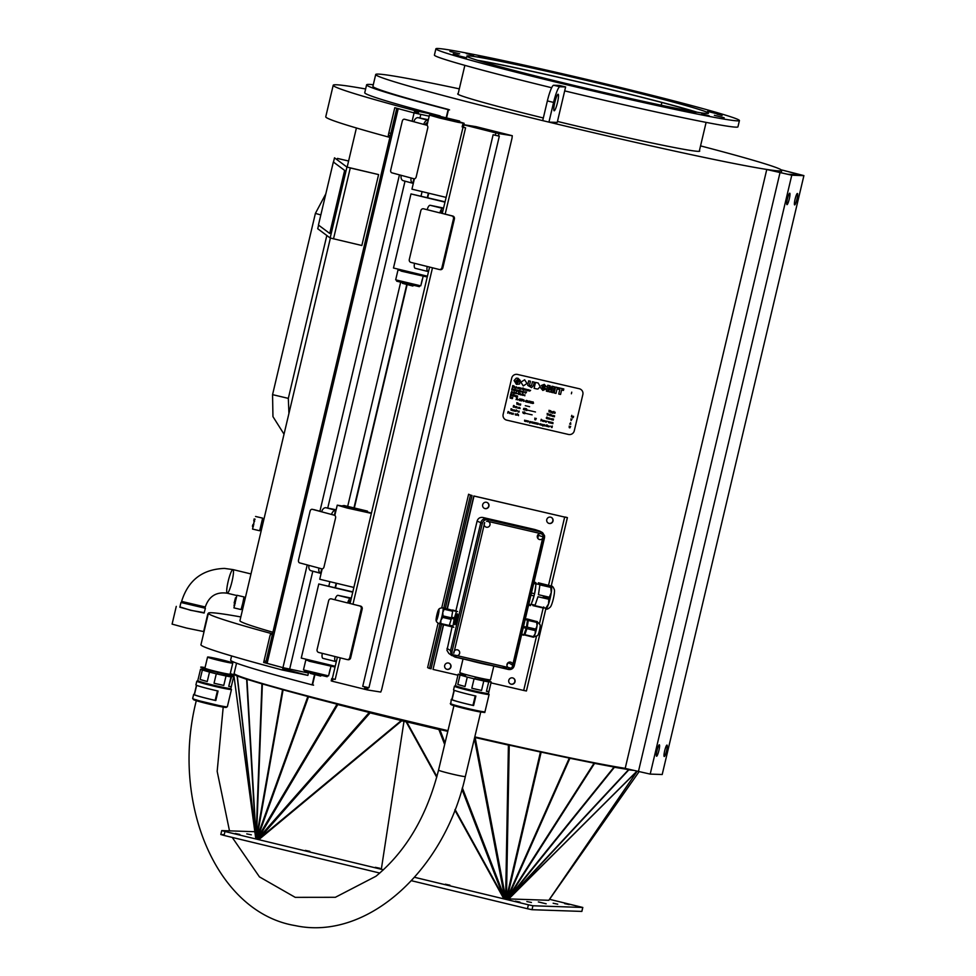<?xml version="1.0" encoding="UTF-8"?>
<svg xmlns="http://www.w3.org/2000/svg" width="976" height="976" viewBox="0 0 976 976"><rect width="100%" height="100%" fill="white"/><g stroke="black" fill="none" stroke-linecap="round" stroke-linejoin="round"><path stroke-width="1.46" d="M353.861 587.442L319.738 579.244L321.104 573.449A4.856 3.355 -75 0 1 320.945 573.412A4.856 3.355 -75 0 1 318.92 568.056L321.751 568.813A2.428 1.757 101.4 0 0 324.008 566.91L335.549 518.049A2.428 1.757 101.4 0 0 334.414 515.23L331.584 514.474A4.856 3.355 -75 0 1 335.988 510.411L336.049 510.204M343.296 506.166L337.245 505.165L347.224 508.045L371.368 513.376M371.429 513.108L366.085 511.546M359.192 509.801L350.238 507.679M365.463 511.424L342.125 505.849L344.089 505.531L367.427 511.107L365.463 511.424M360.876 510.155L347.554 506.971L360.876 510.155M352.812 591.871L318.786 583.99L352.739 592.176M335.232 666.254L301.267 658.068L318.786 583.99M320.701 676.1L310.246 673.391L320.701 676.1M359.351 509.667L350.201 507.3L359.351 509.667M310.466 660.752L305.817 659.971L317.359 663.119L330.876 665.961L326.545 664.546M330.034 669.512L329.107 673.452L330.034 669.512M329.681 671.72L328.534 675.892L303.463 669.902L305.732 660.313M307.123 659.886L309.014 661.179L333.731 666.779L329.912 665.266M322.3 675.612L309.185 672.33L322.3 675.612M327.18 676.734L304.463 671.244L327.18 676.734M336.317 661.655L335.756 661.569A4.856 1.879 -75.9 0 1 335.695 661.557A4.856 1.879 -75.9 0 1 335.024 656.543L318.713 652.456A2.428 2.245 99 0 1 317.09 649.552L328.644 600.691A2.428 2.245 99 0 1 331.376 598.874L347.688 602.961A4.856 1.879 -75.9 0 1 350.665 598.532L351.214 598.617M335.024 656.543L346.98 659.544A2.428 2.245 99 0 0 349.725 657.714L361.266 608.865A2.428 2.245 99 0 0 359.656 605.95L348.615 603.107A2.428 0.939 -75.9 0 1 350.103 600.887L350.665 600.984M351.336 598.117L337.977 595.348A4.856 1.879 104.1 0 0 335 599.789M322.336 653.371A4.856 1.879 104.1 0 0 323.007 658.373A4.856 1.879 104.1 0 0 323.068 658.385L335.756 661.569M335.049 660.923L336.439 661.155M352.946 604.278L360.583 606.096A2.428 2.245 99 0 1 362.194 609.012L350.652 657.861A2.428 2.245 99 0 1 347.92 659.691L347.566 659.593M332.999 678.906L335.183 679.455L331.755 678.503L331.193 680.87L332.45 681.272L332.999 678.906M332.45 681.272L367.452 689.947L380.762 692.057L381.628 689.739L512.022 138.141L512.278 135.725L476.02 126.648L462.709 124.538L462.148 126.904L463.075 127.051L442.262 213.488M367.452 689.947L368.013 687.58L368.94 687.726L362.73 686.348L364.902 686.897L364.353 689.251M362.73 686.348L493.124 134.749L495.296 135.286L495.857 132.919L462.709 124.538M445.154 214.22L465.576 127.844L463.393 127.307L463.954 124.94M445.178 214.134L452.791 216.038A2.428 2.245 99 0 1 454.401 218.953L442.86 267.802A2.428 2.245 99 0 1 440.115 269.62L439.773 269.535M428.525 271.596L427.964 271.499A4.856 1.879 -75.9 0 1 427.903 271.487A4.856 1.879 -75.9 0 1 427.232 266.485L410.908 262.398A2.428 2.245 99 0 1 409.298 259.494L420.851 210.633A2.428 2.245 99 0 1 423.584 208.815L439.895 212.902A4.856 1.879 -75.9 0 1 442.872 208.461L443.421 208.547M427.232 266.485L439.188 269.474A2.428 2.245 99 0 0 441.921 267.656L453.474 218.807A2.428 2.245 99 0 0 451.864 215.891L440.823 213.049A2.428 0.939 -75.9 0 1 442.311 210.828L442.872 210.914M443.543 208.047L430.184 205.289A4.856 1.879 104.1 0 0 427.207 209.718M414.544 263.3A4.856 1.879 104.1 0 0 415.215 268.315A4.856 1.879 104.1 0 0 415.276 268.327L427.964 271.499M427.256 270.864L428.647 271.096M332.487 681.077L331.193 680.87M367.72 688.788L364.646 688.019M495.308 135.274L498.407 135.957L498.968 133.614L495.857 132.919M498.968 133.614L512.278 135.725M463.405 127.27L462.697 127.026M498.407 135.981L499.334 136.128L368.94 687.726M425.512 124.477A212.658 6.686 13.3 0 0 426.658 124.782L426.573 125.16M413.909 178.742L412.982 182.671M335.512 510.363L334.365 515.218M321.702 568.801L320.775 572.729M438.102 623.237L427.622 667.596L429.477 668.499L440.005 624.006M440.078 623.688L440.261 622.883M443.799 607.938L470.456 495.137L468.602 494.234L441.75 607.816M560.81 73.883L551.769 71.76L560.81 73.883M705.062 115.595A155.953 4.904 -166.7 0 1 536.056 77.226A155.953 4.904 -166.7 0 1 435.894 48.8A155.953 4.904 -166.7 0 1 612.257 85.522A155.953 4.904 -166.7 0 1 739.43 120.548A155.953 4.904 -166.7 0 1 705.062 115.595M473.641 55.229L466.235 53.595L473.641 55.229M453.254 53.826L458.232 55.156L453.254 53.826M511.607 70.492L519.647 72.492L511.607 70.492M614.502 95.477L623.554 97.6L614.502 95.477M701.683 114.119L709.088 115.754L701.683 114.119M722.069 115.522L717.079 114.192L722.069 115.522M663.717 98.857L655.677 96.856L663.717 98.857M717.323 113.838L707.539 111.41L717.323 113.838M724.192 117.754L714.395 115.327L724.192 117.754M695.607 113.106L685.823 110.666L695.607 113.106M639.243 101.138L629.459 98.71L639.243 101.138M570.216 85.058L560.419 82.631L570.216 85.058M506.995 69.186L497.199 66.746L506.995 69.186M466.528 57.755L456.744 55.327L466.528 57.755M459.672 53.851L449.887 51.423L459.672 53.851M488.244 58.499L478.46 56.071L488.244 58.499M544.608 70.467L534.824 68.039L544.608 70.467M613.648 86.547L603.863 84.119L613.648 86.547M676.868 102.419L667.084 99.991L676.868 102.419M681.126 109.288A124.147 3.904 -166.7 0 1 546.584 78.739A124.147 3.904 -166.7 0 1 466.833 56.12A124.147 3.904 -166.7 0 1 588.552 80.886A124.147 3.904 -166.7 0 1 708.478 113.24A124.147 3.904 -166.7 0 1 681.126 109.288M564.689 90.89A155.953 4.904 13.3 0 0 737.929 126.856L739.43 120.548M435.894 48.8L434.405 55.107A155.953 4.904 13.3 0 0 551.66 87.73M548.573 585.149L564.665 517.085L567.41 517.622L565.433 517.06M545.767 609.036L526.43 690.984L523.685 690.447L536.397 636.694M564.665 517.085L474.007 496.064L447.362 608.768M445.532 616.503L445.385 617.149M443.555 624.884L433.027 669.426L457.927 675.197M491.001 682.871L523.685 690.447M553.014 521.025A3.245 3.209 -64 0 1 547.682 522.672A3.245 3.209 -64 0 1 548.976 517.219A3.245 3.209 -64 0 1 553.014 521.025M488.927 506.178A3.245 3.209 -64 0 1 483.596 507.825A3.245 3.209 -64 0 1 484.877 502.359A3.245 3.209 -64 0 1 488.927 506.178M515.023 681.785A3.245 3.209 -64 0 1 509.679 683.42A3.245 3.209 -64 0 1 510.973 677.966A3.245 3.209 -64 0 1 515.023 681.785M450.924 666.925A3.245 3.209 -64 0 1 445.593 668.572A3.245 3.209 -64 0 1 446.886 663.107A3.245 3.209 -64 0 1 450.924 666.925M699.414 150.707A124.355 3.904 -166.7 0 1 695.327 151.109A124.355 3.904 -166.7 0 1 557.467 121.439M543.339 117.986A124.355 3.904 -166.7 0 1 458.171 93.684M565.616 86.949L557.235 122.415L548.939 122.122L553.587 102.431A16.202 2.501 -76.4 0 1 559.87 86.754L565.616 86.949L559.394 85.449L553.648 85.254A16.202 2.501 103.6 0 0 547.365 100.918L542.705 120.621A208.608 6.551 -166.7 0 1 375.711 74.505A208.608 6.551 -166.7 0 1 459.306 88.853M700.548 145.888A208.608 6.551 -166.7 0 1 781.459 170.019A208.608 6.551 -166.7 0 1 781.727 170.495A208.608 6.551 -166.7 0 1 767.404 169.543A208.608 6.551 -166.7 0 1 548.939 122.122L542.705 120.621M554.807 102.468A8.503 1.318 -76.4 0 1 558.138 94.245A8.503 1.318 -76.4 0 1 557.418 102.822A8.503 1.318 -76.4 0 1 554.148 110.788A8.503 1.318 -76.4 0 1 554.807 102.468M375.711 74.505L372.917 86.327A208.608 6.551 13.3 0 0 448.533 109.483L448.496 109.641M448.484 109.702L446.569 117.767M428.623 193.699L427.769 197.323M407.102 284.76L354.361 507.837M336.415 583.758L335.561 587.381M314.894 674.819L312.552 684.725A208.608 6.551 -166.7 0 1 312.186 684.627M236.558 663.18L234.142 673.391A208.608 6.551 13.3 0 0 447.972 730.658M474.8 736.892A208.608 6.551 13.3 0 0 625.213 768.332M231.605 655.945L230.629 660.081A215.086 6.759 13.3 0 0 312.125 684.871L313.577 685.152A212.658 6.686 -166.7 0 1 312.149 684.786M396.781 108.263L265.655 662.948L282.942 667.657L308.294 673.001A215.086 6.759 13.3 0 0 308.428 673.025L307.867 675.392A215.086 6.759 -166.7 0 1 282.772 668.645M448.533 109.483L446.056 108.995A212.658 6.686 13.3 0 0 449.558 109.91L448.106 109.629A215.086 6.759 -166.7 0 1 366.61 84.839L364.743 92.72A215.086 6.759 13.3 0 0 440.115 115.9L440.03 116.278M366.61 84.839A215.086 6.759 -166.7 0 1 373.296 84.729M448.106 109.629L446.203 117.681M428.257 193.614L427.403 197.237M406.736 284.675L353.995 507.752M336.049 583.672L335.195 587.296M314.528 674.733L312.125 684.871M307.867 675.392L282.442 670.036A247.489 7.771 -166.7 0 1 200.946 644.746L208.4 613.233A247.489 7.771 -166.7 0 1 240.828 616.942M282.442 670.036L283.003 667.669A247.489 7.771 -166.7 0 1 263.654 662.472L269.986 635.681A247.489 7.771 13.3 0 0 270.096 635.705L270.657 633.351A247.489 7.771 -166.7 0 1 208.4 613.233M330.388 238.071L239.937 620.687A215.086 6.759 13.3 0 0 272.914 632.265M272.56 633.729L270.657 633.351M272.353 634.62A215.086 6.759 -166.7 0 1 270.486 634.083M264.045 660.85A215.086 6.759 13.3 0 0 266.021 661.411M418.179 113.911L418.484 112.618A215.086 6.759 -166.7 0 1 414.471 111.52M390.266 135.823A215.086 6.759 -166.7 0 1 388.399 135.274M388.851 132.882A215.086 6.759 13.3 0 0 390.827 133.456M313.455 509.606A2.428 1.757 101.4 0 1 313.979 509.643L319.921 511.241L399.44 174.863M428.354 119.719L418.289 117.693A4.856 3.355 105 0 0 413.885 121.756L404.54 119.243L413.909 121.646M336.159 509.789L326.082 507.752A4.856 3.355 105 0 0 321.677 511.814L312.332 509.313A2.428 1.757 101.4 0 0 310.075 511.217L298.522 560.078A2.428 1.757 101.4 0 0 299.669 562.896L309.002 565.397A4.856 3.355 105 0 0 311.039 570.753A4.856 3.355 105 0 0 311.185 570.789L321.153 573.241M321.25 572.827L319.603 572.485M347.7 506.312L400.611 282.467M421.095 195.798L421.986 192.077M413.458 182.768L411.811 182.427M328.888 585.868L329.778 582.135M413.885 121.756L426.622 125.172A2.428 1.757 101.4 0 1 427.756 127.99L416.203 176.851A2.428 1.757 101.4 0 1 413.946 178.754L401.209 175.338A4.856 3.355 105 0 0 403.247 180.694A4.856 3.355 105 0 0 403.393 180.731L413.299 183.39A4.856 3.355 -75 0 1 413.153 183.354A4.856 3.355 -75 0 1 411.116 177.998M401.209 175.338L391.876 172.825A2.428 1.757 101.4 0 1 390.729 170.007L402.283 121.158A2.428 1.757 101.4 0 1 404.54 119.243M423.791 124.416A4.856 3.355 -75 0 1 428.196 120.353L427.634 122.708A2.428 1.684 -75 0 0 425.438 124.745L423.791 124.416M440.115 115.9L414.702 110.556A247.489 7.771 -166.7 0 1 333.206 85.266L325.752 116.791A247.489 7.771 13.3 0 0 388.009 136.908L388.57 134.542A247.489 7.771 -166.7 0 1 388.46 134.505L394.792 107.714A247.489 7.771 -166.7 0 0 414.141 112.923L429.196 116.181M388.009 136.908L389.924 137.287M333.206 85.266A247.489 7.771 -166.7 0 1 365.622 88.975M414.141 112.923L414.702 110.556M803.907 175.607L662.204 774.505L803.907 175.607L782.093 170.044L799.881 174.692L787.876 174.277L766.758 169.519L791.768 175.216L650.199 774.102L625.189 768.405L766.758 169.519M803.773 175.631L791.768 175.216M650.199 774.102L662.204 774.505M658.885 750.568A5.868 0.903 -76.4 0 1 656.58 756.241A5.868 0.903 -76.4 0 1 657.068 750.324A5.868 0.903 -76.4 0 1 659.337 744.822A5.868 0.903 -76.4 0 1 658.885 750.568M666.547 750.825A5.868 0.903 -76.4 0 1 664.241 756.498A5.868 0.903 -76.4 0 1 664.741 750.581A5.868 0.903 -76.4 0 1 666.998 745.091A5.868 0.903 -76.4 0 1 666.547 750.825M789.279 198.958A5.868 0.903 -76.4 0 1 786.973 204.643A5.868 0.903 -76.4 0 1 787.461 198.714A5.868 0.903 -76.4 0 1 789.73 193.224A5.868 0.903 -76.4 0 1 789.279 198.958M796.941 199.226A5.868 0.903 -76.4 0 1 794.635 204.899A5.868 0.903 -76.4 0 1 795.135 198.982A5.868 0.903 -76.4 0 1 797.392 193.48A5.868 0.903 -76.4 0 1 796.941 199.226M470.078 494.954L472.03 495.503L445.361 608.304M443.531 616.039L443.385 616.686M441.555 624.42L431.05 668.865L429.562 668.145M565.799 517.329L563.835 516.841M447.142 608.719L473.799 495.967L564.445 517.036M443.336 624.823L433.039 669.377M445.166 617.088L445.312 616.454M548.366 523.173A3.245 3.209 116 0 0 552.806 520.928A3.245 3.209 116 0 0 551.208 517.341M484.279 508.313A3.245 3.209 116 0 0 488.72 506.08A3.245 3.209 116 0 0 487.109 502.494M510.375 683.92A3.245 3.209 116 0 0 514.816 681.687A3.245 3.209 116 0 0 513.205 678.1M446.276 669.06A3.245 3.209 116 0 0 450.717 666.828A3.245 3.209 116 0 0 449.119 663.241M697.084 112.216A123.952 3.892 -166.7 0 0 663.387 102.797L661.887 102.504A121.524 3.819 -166.7 0 1 695.729 111.984M478.801 60.707A121.524 3.819 -166.7 0 1 661.826 102.48L663.326 102.785A123.952 3.892 -166.7 0 0 477.484 60.305M661.179 105.213L661.826 102.48M661.887 102.504L661.24 105.225M446.069 197.384L411.945 189.173L414.397 178.791M435.503 116.095L429.452 115.107L439.432 117.986L457.988 122.293L464.137 123.305L458.293 121.488M457.671 121.366L434.332 115.79L436.296 115.473L459.635 121.048L457.671 121.366M453.084 120.097L437.529 116.193L453.084 120.097M445.019 201.812L410.981 193.931L444.946 202.117M427.439 276.196L393.474 268.01L410.981 193.931M412.909 286.041L402.454 283.333L412.909 286.041M451.559 119.597L441.469 117.108L451.559 119.597M402.661 270.681L398.025 269.913L409.566 273.06L423.084 275.903L418.753 274.488M422.242 279.441L421.315 283.382L422.242 279.441M421.876 281.661L420.741 285.834L395.67 279.844L397.94 270.242M399.33 269.815L401.221 271.121L425.939 276.72L422.12 275.208M414.507 285.553L401.392 282.271L414.507 285.553M419.387 286.663L396.671 281.186L419.387 286.663M436.723 777.238L406.15 721.862L403.979 721.337L381.47 868.311L403.979 721.337L401.795 720.8L259.701 838.896M259.213 838.64L370.099 712.895L401.307 720.544L259.213 838.64M258.396 838.201L337.806 704.562L369.27 712.468L258.396 838.201M257.64 837.811L308.501 696.779L337.049 704.172L257.64 837.811M257.005 837.518L283.089 689.837L307.855 696.486L257.005 837.518M256.468 837.323L262.373 683.944L282.564 689.654L256.468 837.323M256.054 837.249L246.952 679.296L261.946 683.871L256.054 837.249M255.749 837.274L237.302 676.014L246.647 679.32L255.749 837.274M255.59 837.408L233.728 674.196L237.144 676.136L255.59 837.408M233.752 674.416L255.541 837.054M234.02 674.355L234.862 674.184M253.272 817.217L255.7 837.762L258.591 837.872M258.689 837.872L259.86 837.908M260.08 837.92L260.726 837.945M260.824 837.969L402.332 719.788M404.393 721.435L404.564 720.337L404.393 721.435M259.982 837.762L370.819 712.077M401.087 720.495L402.014 719.715M370.319 711.955L260.738 835.541M338.477 704.733L338.867 704.062M259.482 836.371L261.007 832.15M338.038 704.623L338.44 703.952M260.055 833.748L258.725 837.445L259.091 835.371M259.64 832.272L260.348 828.221M258.53 835.334L258.628 833.016M258.86 827.026L259.006 822.963M259.079 833.809L259.799 829.746M258.189 836.298L258.091 834.504M257.945 832.15L257.81 829.746M257.188 818.84L256.932 814.423M258.298 835.993L258.384 833.675M258.579 828.563L258.738 824.5M258.03 836.725L257.847 835.151M257.676 833.663L257.457 831.735M256.883 826.672L256.566 823.903M253.98 801.308L253.357 795.916M258.054 836.664L257.957 834.87M257.835 832.796L257.701 830.405M257.127 820.426L256.871 816.009M257.786 835.346L257.969 836.908L257.762 835.419M254.577 811.654L254.041 807.64M242.524 721.63L241.328 712.712M236.375 675.697L236.265 674.916L236.363 675.697M257.627 833.968L257.408 832.04M256.859 827.245L256.542 824.476M254.065 802.845L253.455 797.453M257.957 836.932L257.749 835.419M254.577 811.715L254.041 807.701M242.548 721.862L241.353 712.944M257.981 836.847L257.798 835.285M257.64 833.894L257.42 831.991M294.24 798.929L294.166 798.319M300.998 791.243L301.035 790.523M294.484 798.649L294.41 798.039M314.016 776.493L314.235 775.554M301.34 790.865L301.364 790.145M346.297 739.893L346.992 738.417M314.528 775.908L314.748 774.981M347.273 738.771L347.981 737.295M639.036 771.748L548.951 900.165L637.145 771.284M637.084 771.272L548.805 900.287L508.813 898.92L636.986 771.247M636.877 771.223L508.801 898.798L628.812 769.857L633.082 770.308M508.63 898.542L614.416 767.282L628.642 769.6L508.63 898.542M508.276 898.286L594.567 763.378L614.075 767.038L508.276 898.286M507.788 898.066L569.899 758.267L594.079 763.159L507.788 898.066M507.191 897.896L541.155 752.118L569.289 758.096L507.191 897.896M506.471 897.786L509.24 745.139L540.436 752.008L506.471 897.786M505.641 897.725L475.129 737.527L508.411 745.078L505.641 897.725M474.397 738.564L504.714 897.713L462.343 787.864M445.032 742.968L439.834 729.511L447.801 731.366M461.941 789.279L503.762 897.713L455.084 809.519M436.906 776.567L406.699 721.85L438.883 729.523L444.666 744.493M508.85 897.408L508.228 897.383M508.093 897.383L507.422 897.359M507.788 896.541L509.008 895.321M510.497 893.845L512.229 892.125M517.426 886.94L520.22 884.158M544.828 859.649L550.44 854.061M507.91 896.285L509.204 894.882M511.192 892.747L513.205 890.576M522.77 880.303L526.881 875.887M507.849 896.419L509.069 895.199M510.607 893.662L512.339 891.942M517.695 886.611L520.489 883.817M545.669 858.746L551.281 853.158M508.313 895.358L509.826 893.479M514.169 888.087L517.219 884.305M508.093 895.858L509.399 894.455M511.644 892.04L513.657 889.88M524.1 878.668L528.211 874.252M506.642 897.042L507.813 895.224M509.667 892.332L511.888 888.843M506.629 897.115L507.666 895.809M508.655 894.602L510.167 892.711M515.23 886.428L518.28 882.646M507.02 895.407L508.581 891.893M506.825 896.273L507.996 894.443M510.375 890.722L512.607 887.233M506.507 895.809L506.532 894.492M507.398 893.796L508.96 890.271M505.666 896.615L506.556 892.759M505.178 895.273L474.714 737.246M474.458 738.32L504.458 896.322M440.127 729.584L439.81 728.743M462.258 788.181L504.141 896.749L501.652 892.247M407.736 722.094L407.102 720.947M444.946 743.297L439.285 728.621M502.298 893.906L503.311 896.541M503.091 896.493L502.457 896.334M407.419 722.02L406.797 720.874M503.226 897.737L454.853 810.092M403.979 721.337L404.54 720.325M224.053 835.444L224.992 831.503L221.735 830.588L220.808 834.529L224.053 835.444L379.774 873.056M549.476 899.299L582.806 907.46L532.933 905.765L528.406 904.801L527.467 908.741L411.445 880.718M528.406 904.801L414.556 877.302M383.434 869.787L224.992 831.503M257.444 838.262L259.775 838.848M220.808 834.529L224.248 834.639M582.757 907.473L581.83 911.413L532.005 909.705L532.933 905.765M527.467 908.741L532.005 909.705M254.809 831.711L221.735 830.588M239.852 834.431L235.265 833.48L239.852 834.431M251.344 834.822L246.769 833.87L251.344 834.822M309.868 851.34L305.293 850.389L309.868 851.34M509.228 898.506L503.177 897.652M260.36 838.36L259.579 838.335M259.482 838.323L257.457 838.262M546.17 903.8L538.349 901.922L546.17 903.8M564.64 903.617L569.228 904.581L564.64 903.617M553.148 903.227L557.723 904.179L553.148 903.227M449.912 885.183L445.324 884.219L449.912 885.183M531.432 902.483L526.845 901.531L531.432 902.483M519.927 902.092L515.352 901.141L519.927 902.092M379.884 868.262L375.309 867.31L379.884 868.262M337.123 159.771L337.44 158.405L348.603 161.016L337.55 158.478L337.22 159.844M350.164 167.933L378.481 174.558M333.487 162.101L334.5 157.819L346.931 167.067L378.603 174.582L361.84 245.501L330.156 237.985L317.737 228.738L318.591 225.139M181.621 601.399L205.277 606.987C208.974 596.226 216.294 591.639 227.237 593.213A12.151 1.879 103.6 0 0 231.922 581.842A12.151 1.879 103.6 0 0 232.947 569.581A12.151 1.879 103.6 0 0 232.886 569.569A12.151 1.879 103.6 0 0 228.213 581.147A12.151 1.879 103.6 0 0 227.237 593.213A12.151 1.879 103.6 0 1 228.213 581.147A12.151 1.879 103.6 0 1 232.886 569.569A12.151 1.879 103.6 0 1 232.947 569.581L224.48 568.422C202.447 569.215 188.161 580.208 181.621 601.399M205.387 608.268L204.106 613.026L191.015 610.268L179.828 607.218L180.95 602.485L205.387 608.268L180.95 602.485M204.35 612.684L190.71 610.317L179.901 606.901M207.815 613.831L203.63 631.57L186.526 628.044L172.093 624.115L176.278 606.377M454.279 690.288L452.071 699.56A17.007 0.83 13.4 0 0 472.945 705.367L475.214 695.888M457.012 686.311A17.824 0.866 13.4 0 0 454.438 686.152A17.824 0.866 13.4 0 0 471.567 691.142A17.824 0.866 13.4 0 0 489.11 694.436A17.824 0.866 13.4 0 0 486.743 693.411M454.438 686.152L453.559 689.849A17.824 0.866 13.4 0 0 475.873 696.034L473.592 705.55A17.824 0.866 -166.6 0 1 451.278 699.377A17.824 0.866 -166.6 0 1 451.9 699.292L454.072 690.203M465.271 676.514L465.576 675.209A17.007 0.83 13.4 0 0 460.672 674.306L458.171 674.209L455.914 683.651A17.007 0.83 13.4 0 1 455.89 683.59A17.007 0.83 13.4 0 0 455.89 683.59L455.414 685.555A17.007 0.83 13.4 0 0 471.774 690.313A17.007 0.83 13.4 0 0 488.512 693.46L488.976 691.496A17.007 0.83 13.4 0 0 488.952 691.423L491.209 681.98A17.007 0.83 13.4 0 0 489.318 681.187L489.147 681.907M458.171 674.209A17.007 0.83 13.4 0 0 460.062 675.002L467.272 677.088A17.007 0.83 13.4 0 0 474.08 678.796L483.791 680.98A17.007 0.83 13.4 0 0 488.708 681.882L486.451 691.337A17.007 0.83 13.4 0 0 488.976 691.496M483.791 680.98L481.546 690.422A17.007 0.83 13.4 0 1 471.823 688.239L481.546 690.422M474.08 678.796L471.823 688.239M467.272 677.088L465.027 686.531A17.007 0.83 13.4 0 1 457.805 684.457L465.027 686.531M460.062 675.002L457.805 684.457M460.672 674.306L460.477 675.124M489.318 681.187L482.095 679.101A17.007 0.83 13.4 0 0 475.3 677.393L474.909 678.991M482.095 679.101L481.754 680.516M486.451 691.337L488.952 691.423M488.708 681.882L491.209 681.98M195.029 699.524A17.007 0.83 13.4 0 0 200.141 701.805A17.007 0.83 13.4 0 0 221.54 706.819A17.007 0.83 13.4 0 0 224.773 706.624M196.749 700.048A14.384 0.695 13.4 0 0 209.657 704.111A14.384 0.695 13.4 0 0 222.992 706.319M196.652 685.323L194.431 694.595A17.007 0.83 13.4 0 0 215.159 700.365L217.428 690.886M199.372 681.333A17.824 0.866 13.4 0 0 196.81 681.187L195.92 684.884A17.824 0.866 13.4 0 0 218.075 691.032L215.806 700.548A17.824 0.866 -166.6 0 1 193.651 694.4L192.662 698.499A17.824 0.866 13.4 0 0 209.803 703.476A17.824 0.866 13.4 0 0 227.335 706.783L231.471 689.471A17.824 0.866 13.4 0 0 229.116 688.446M196.81 681.187A17.824 0.866 13.4 0 0 213.939 686.165A17.824 0.866 13.4 0 0 231.471 689.471M193.651 694.4A17.824 0.866 -166.6 0 1 194.309 694.326L196.481 685.25M198.299 678.576A17.007 0.83 13.4 0 0 198.25 678.613L197.786 680.577A17.007 0.83 13.4 0 0 214.134 685.347A17.007 0.83 13.4 0 0 230.873 688.495L231.349 686.518A17.007 0.83 13.4 0 0 231.324 686.47L233.581 677.027A17.007 0.83 13.4 0 0 231.751 676.234L228.933 685.518M231.751 676.234L224.602 674.172A17.007 0.83 13.4 0 0 217.819 672.452L208.071 670.268A17.007 0.83 13.4 0 0 203.118 669.341L200.531 669.231A17.007 0.83 13.4 0 0 202.361 670.012L209.511 672.086A17.007 0.83 13.4 0 0 216.294 673.794L226.029 675.978A17.007 0.83 13.4 0 0 230.983 676.905L228.738 686.348A17.007 0.83 13.4 0 0 231.349 686.518M226.029 675.978L223.772 685.42A17.007 0.83 13.4 0 1 214.037 683.237L223.772 685.42M216.294 673.794L214.037 683.237M209.511 672.086L207.254 681.529A17.007 0.83 13.4 0 1 200.104 679.455L207.254 681.529M202.361 670.012L200.104 679.455M200.531 669.231L198.274 678.674A17.007 0.83 13.4 0 1 198.25 678.613M203.118 669.341L202.923 670.17M208.071 670.268L207.766 671.573M217.819 672.452L217.441 674.05M224.602 674.172L224.26 675.587M211.243 657.495A12.956 0.634 13.4 0 0 207.571 657.068A12.956 0.634 13.4 0 0 220.027 660.691A12.956 0.634 13.4 0 0 232.776 663.094A12.956 0.634 13.4 0 0 225.053 660.642A12.956 0.634 13.4 0 0 211.243 657.495M207.571 657.068L204.923 668.145A12.956 0.634 13.4 0 0 217.38 671.769A12.956 0.634 13.4 0 0 230.129 674.172L232.776 663.094M205.045 667.596A17.422 0.854 13.4 0 0 209.328 669.963A17.422 0.854 13.4 0 0 233.862 675.282M233.801 674.794A17.422 0.854 13.4 0 0 230.263 673.623M196.92 700.109A13.774 0.671 13.4 0 0 212.78 704.391A13.774 0.671 13.4 0 0 222.809 706.295M219.246 705.599L200.422 701.097M523.856 399.831L523.685 401.38L523.856 399.831M559.785 389.583L557.943 389.156L558.284 387.692L563.799 388.973L563.457 390.424L561.603 389.997L560.553 394.45L558.736 394.036L559.785 389.583M554.185 392.974L555.576 387.069L557.394 387.484L556.003 393.401L554.185 392.974M571.558 416.362L572.314 416.215L571.387 416.911L571.79 415.337L571.558 416.362M552.526 387.838L550.33 392.084L548.988 391.766L548.915 386.996L547.841 391.51L546.365 391.156L547.756 385.252L550.147 385.801L550.208 389.607L551.965 386.228L554.344 386.777L552.953 392.694L551.464 392.34L552.526 387.838M572.68 416.886L573.583 416.288L573.29 417.533L572.583 417.752L573.29 417.362L572.68 416.886M546.279 386.667L543.083 385.715L545.926 389.034L542.839 390.449L540.606 387.765L542.351 388.058L543.156 389.302L544.096 388.875L541.375 385.483L544.279 384.337L546.279 386.667M569.24 427.647L570.655 426.39L569.899 427.878L569.228 426.061L569.24 427.647M523.27 385.923L520.903 382.153L524.649 379.786L526.991 383.507L523.27 385.923M524.624 421.205L525.649 420.4L525.112 421.388L524.576 420.156L524.624 421.205M520.306 380.542L517.622 379.53L515.901 380.969L516.841 383.056L518.28 382.397L517.06 382.116L517.353 380.884L520.147 381.531L519.561 384.044L516.438 384.337L514.084 380.555L516.292 378.151L517.963 378.237L520.306 380.542M526.186 421.571L527.223 420.766L526.186 421.632L526.149 420.51L526.186 421.571M528.663 380.823L530.468 381.238L529.614 384.849L530.383 386.118L531.627 385.313L532.481 381.714L534.287 382.128L533.445 385.654L531.505 387.618L527.76 385.386L528.663 380.823M527.748 421.937L528.785 421.132L527.76 421.998L527.711 420.876L527.748 421.937M536.8 388.948L534.116 388.326L535.507 382.409L538.203 383.031L540.204 386.594L537.922 389.034L536.8 388.948M570.923 418.899L571.07 420.534L571.96 419.143L571.07 420.595L570.923 418.899M529.614 422.108L530.517 421.51L530.224 422.754L529.517 422.974L530.236 422.584L529.614 422.108M569.679 424.096L570.606 422.645L570.753 424.34L569.679 424.096M532.298 423.035L532.957 422.096L532.701 423.157L532.225 421.925L532.298 423.035M531.09 421.754L531.408 422.742L531.09 421.754M534.14 422.352L533.921 423.438L533.299 423.194L534.14 422.352M534.933 422.535L534.763 423.633L534.933 422.535M542.815 425.158L543.73 424.572L543.437 425.817L542.729 426.036L543.437 425.646L542.815 425.158M535.897 422.791L535.629 423.816L535.873 422.754L536.629 422.925L536.702 424.072L535.897 422.791M546.938 424.78L546.609 426.366L546.938 424.78M537.471 423.133L537.227 424.194L537.471 423.133M547.475 426.561L547.682 425.499L547.475 426.561M538.13 423.279L537.91 424.353L538.13 423.279M548.305 425.756L548.5 426.817L548.305 425.756M539.594 424.17L538.886 424.035L539.594 424.17M549.854 426.085L549.037 426.854L549.854 426.085M540.24 423.804L539.972 424.828L540.216 423.755L541.18 424.084L541.046 425.072L540.24 423.804M542.339 424.34L541.668 425.194L542.339 424.34M550.989 426.256L551.464 427.488L550.989 426.256M543.961 425.756L544.62 424.78L544.693 425.914L544.242 424.731L543.961 425.756M552.05 427.561L552.331 426.024L552.05 427.561M545.279 426L546.035 425.219L545.279 426M541.204 419.29L542.009 419.948L540.863 420.888L541.204 419.29M542.558 420.266L542.583 421.303L542.558 420.266M543.73 421.498L544.767 420.693L543.73 421.559L543.693 420.436L543.73 421.498M546.218 422.132L547.024 421.193L546.218 422.132M545.084 421.498L545.852 421.034L545.12 421.51L545.706 422.022L545.084 421.498M548.244 421.486L548.768 422.657L549.281 421.73L548.768 422.718L548.244 421.486M550.989 422.108L550.732 423.181L550.989 422.108M550.33 422.047L549.659 422.901L550.33 422.047M551.818 423.425L552.026 422.352L552.989 422.669L552.855 423.669L552.062 422.388L551.818 423.425M551.879 419.778L552.538 418.814L552.611 419.948L552.538 418.838L551.879 419.778M553.526 419.033L553.27 420.107L553.526 419.033M546.963 416.996L546.279 418.021L546.853 418.631L546.243 418.009L546.963 416.996M547.682 418.789L548.341 417.85L547.682 418.826L547.609 417.679L547.682 418.789M547.194 413.434L547.341 415.081L548.244 413.69L547.353 415.142L547.194 413.434M548.829 417.948L548.61 419.021L548.829 417.948M548.683 414.434L549 415.422L548.683 414.434M549.866 418.192L549.659 419.265L549.866 418.192M552.636 416.288L553.502 415.434L553.209 416.679L552.636 416.288M550.745 419.143L551.513 418.68L550.781 419.155L551.367 419.68L550.745 419.143M549.671 415.605L549.976 414.08L549.671 415.605M550.818 414.275L550.476 415.861L550.818 414.275M549.061 410.262L549.037 411.86L550.452 410.591L549.732 412.092L549.61 410.994L549 411.921L549.061 410.262M551.916 415.105L552.038 416.24L551.367 415.788L551.916 415.105M550.671 412.25L551.184 411.299L551.281 412.458L550.671 412.25M553.819 416.264L554.588 415.8L553.856 416.276L554.453 416.801L553.819 416.264M553.892 411.384L554.246 413.129L553.795 411.945L553.514 412.97L553.892 411.384M551.818 412.567L552.026 411.506L551.818 412.567M555.161 412.226L554.941 413.299L555.161 412.226M552.379 412.372L553.282 411.787L552.989 413.031L552.282 413.251L552.989 412.86L552.379 412.372M523.819 413.507L524.197 411.909L524.905 412.165L524.722 413.714L524.515 412.946L523.819 413.507M534.885 418.07L534.86 419.668L536.275 418.399L535.556 419.9L535.434 418.802L534.824 419.729L534.885 418.07M526.869 409.603L526.162 410.335L526.833 410.53L526.113 410.359L526.503 408.749L526.869 409.603M522.697 412.043L523.6 412.25L523.221 413.251L522.697 412.043M528.175 410.286L527.479 410.127L528.175 410.286M526.052 413.446L525.344 413.324L526.052 413.446M529.395 410.567L528.699 410.371L529.395 410.567M527.26 413.739L526.564 413.568L527.26 413.739M530.602 410.847L529.907 410.689L530.602 410.847M528.48 414.019L527.772 413.885L528.48 414.019M531.822 411.128L531.127 410.969L531.822 411.128M529.7 414.3L528.992 414.166L529.7 414.3M533.042 411.408L532.347 411.213L533.042 411.408M530.92 414.58L530.212 414.458L530.92 414.58M534.25 411.689L533.555 411.53L534.25 411.689M532.127 414.861L531.432 414.702L532.127 414.861M535.47 411.982L534.775 411.811L535.47 411.982M523.636 408.468L524.502 408.395L523.673 408.48L524.185 409.786L523.392 409.542L524.295 409.554L523.636 408.468M516.816 402.649L517.158 403.539L517.89 402.917L516.975 404.357L516.816 402.649M524.734 410.018L525.112 408.432L525.82 408.688L524.734 410.018M518.097 404.247L518.866 403.783L518.134 404.259L518.72 404.784L518.097 404.247M520.037 404.04L519.366 404.894L520.037 404.04M520.696 404.101L520.476 405.174L520.696 404.101M516.255 406.663L515.975 407.687L516.231 406.626L516.987 406.797L517.06 407.944L516.255 406.663M518.232 408.212L518.903 407.248L518.964 408.383L518.89 407.273L518.232 408.212M519.781 407.565L520.098 408.554L519.781 407.565M513.23 407.053L513.571 405.467L513.23 407.053M513.217 410.823L514.023 409.883L513.217 410.823M514.267 405.638L513.888 407.212L514.267 405.638M514.547 410.018L514.254 411.067L514.547 410.018M514.84 407.065L515.609 406.602L514.877 407.065L515.474 407.59L514.84 407.065M515.584 410.347L514.913 411.189L515.584 410.347M511.046 408.773L511.766 408.92L510.936 408.993L511.143 410.359L511.046 408.773M512.083 410.188L512.851 409.725L512.119 410.201L512.705 410.713L512.083 410.188M507.703 413.141L508.081 411.543L508.789 411.799L507.703 413.141M516.097 411.421L516.365 409.883L516.097 411.421M510.594 412.702L511.119 413.873L511.631 412.946L511.131 413.934L510.594 412.702M517.634 410.725L518.11 411.957L517.634 410.725M511.973 414.08L512.729 413.287L511.973 414.08M519.22 411.091L518.964 412.165L519.22 411.091M517.17 415.154L517.463 413.739L517.17 415.154M509.716 412.482L509.46 413.568L509.716 412.482M518.354 414.483L518.512 415.666L518.354 414.483M513.339 413.324L513.12 414.397L513.339 413.324M515.267 387.704L516.133 386.862L515.84 388.106L515.267 387.704M515.169 413.873L515.365 414.934L515.169 413.873M519.232 387.582L519.012 388.655L519.232 387.582M516.487 414.056L516.231 415.129L516.487 414.056M520.135 387.801L519.879 388.851L520.135 387.801M520.94 388.009L520.903 389.107L520.94 388.009M525.979 405.845L525.283 405.687L525.979 405.845M522.392 388.143L523.27 388.07L522.428 388.155L522.941 389.448L522.148 389.204L523.063 389.217L522.392 388.143M527.199 406.126L526.503 405.967L527.199 406.126M523.746 388.643L523.88 389.717L524.478 388.814L523.575 390.278L523.746 388.643M528.419 406.406L527.723 406.211L528.419 406.406M525.247 388.973L525.076 390.071L525.247 388.973M529.626 406.699L528.931 406.528L529.626 406.699M526.357 389.229L526.137 390.302L526.357 389.229M512.79 385.544L513.083 386.508L513.827 385.788L513.449 387.362L513.779 385.837L513.071 386.569L512.766 385.605L512.376 387.118L512.79 385.544M527.077 390.461L527.589 389.509L527.687 390.681L527.077 390.461M514.547 386.52L514.669 387.655L513.998 387.216L514.547 386.52M513.217 390.156L513.73 389.204L513.827 390.376L513.217 390.156M516.621 386.972L517.097 388.204L516.621 386.972M519.622 391.51L519.915 390.107L519.622 391.51M517.67 387.972L518.439 387.509L517.707 387.972L518.293 388.497L517.67 387.972M521.05 390.998L520.379 391.852L521.05 390.998M528.223 390.79L528.443 389.705L529.407 390.034L529.273 391.022L528.467 389.753L528.223 390.79M522.672 392.413L523.331 391.437L523.404 392.572L522.953 391.388L522.672 392.413M530.602 390.302L529.785 391.071L530.602 390.302M524.881 391.62L524.966 392.938L524.881 391.62M512.095 388.277L512.9 388.936L511.729 389.875L512.095 388.277M525.698 392.035L526.479 391.974L525.649 393.108L526.308 392.523L525.698 392.035M514.877 388.936L514.535 390.522L514.877 388.936M513.437 392.145L512.778 392.999L513.437 392.145M515.694 390.778L516.353 389.839L516.097 390.9L515.621 389.668L515.694 390.778M521.953 394.121L521.294 394.975L521.953 394.121M516.841 389.936L517.317 391.169L517.243 390.058L516.585 390.998L516.841 389.936M510.826 393.816L510.668 394.499L511.692 394.023L511.326 395.597L510.655 394.536L510.424 395.39L510.826 393.816M517.841 391.291L518.061 390.229L517.841 391.291M512.144 394.768L512.449 395.768L512.144 394.768M515.633 396.598L516.292 395.622L516.365 396.768L516.292 395.658L515.633 396.598M518.939 390.449L519.049 391.583L518.39 391.132L518.939 390.449M517.426 395.89L517.573 397.061L517.426 395.89M522.062 391.181L522.184 392.315L521.513 391.864L522.062 391.181M512.449 398.574L512.742 397.171L512.449 398.574M511.961 391.169L512.144 392.877L511.07 392.62L511.961 391.169M513.949 393.23L514.218 391.693L513.949 393.23M515.389 392.596L514.572 393.365L515.389 392.596M516.316 392.181L515.975 393.767L516.316 392.181M517.634 393.621L516.951 393.413L517.634 393.621M516.633 398.794L516.414 398.001L516.877 399.245L516.036 399.611L516.633 398.794M518.402 394.255L519.818 392.999L519.061 394.487L518.402 392.669L518.402 394.255M517.536 398.635L517.622 399.965L517.536 398.635M520.55 393.731L520.659 394.865L520.001 394.414L520.55 393.731M518.951 399.696L518.244 399.574L518.951 399.696M522.465 395.207L522.746 393.67L522.465 395.207M519.94 398.659L519.452 400.575L519.94 398.659M523.319 394.341L523.099 395.414L523.319 394.341M520.342 399.343L520.977 399.452L520.379 400.624L520.342 399.343M524.185 395.292L524.954 394.829L524.222 395.304L524.82 395.829L524.185 395.292M525.381 401.185L524.673 401.063L525.381 401.185M513.12 395.951L513.4 394.414L513.12 395.951M526.247 400.355L526.759 400.782L525.808 401.844L526.467 402.027L525.735 401.856L526.247 400.355M513.815 396.11L514.096 394.572L513.815 396.11M527.467 400.648L527.979 401.075L527.016 402.124L527.674 402.307L526.955 402.149L527.467 400.648M515.023 395.365L515.145 396.5L514.474 396.049L515.023 395.365M528.48 401.173L528.565 402.502L528.48 401.173M510.167 396.549L511.034 396.756L510.241 398.257L510.167 396.549M529.675 401.819L529.443 401.026L530.078 401.551L529.065 402.637L529.675 401.819M511.241 398.11L512.01 397.647L511.278 398.123L511.863 398.647L511.241 398.11M530.761 401.404L531.286 401.831L530.322 402.893L530.981 403.076L530.249 402.905L530.761 401.404M521.648 399.062L521.221 400.99L521.648 399.062M531.944 401.722L531.847 403.283L531.944 401.722M522.624 400.733L522.001 400.624L522.648 399.465L522.624 400.733M533.323 402.661L533.103 401.868L533.53 403.234L532.713 403.478L533.323 402.661M506.727 420.144A4.856 4.807 -64 0 1 503.152 414.324L511.717 378.078A4.856 4.807 -64 0 1 517.524 374.442L579.268 388.741A4.856 4.807 -64 0 1 582.843 394.56L574.278 430.806A4.856 4.807 -64 0 1 568.471 434.454L506.727 420.144M571.753 392.157L571.375 393.779L571.753 392.157M236.924 595.262L244.012 596.934L242.743 603.302L241.048 609.549L233.947 607.889L236.924 595.262L234.826 603.253M234.399 605.181L233.947 607.889M234.13 603.083L235.509 597.751L234.35 603.144M234.752 605.254L233.935 605.071M235.192 603.546L234.374 603.351M235.24 603.351L234.423 603.156M253.382 526.454L252.418 526.235L252.93 524.539L253.821 524.746M254.675 521.111L253.784 520.891L254.138 518.951L255.102 519.183M255.541 516.463L262.642 518.134L259.677 530.749L252.577 529.09L254.736 519.098M254.26 521.001L253.406 524.649M253.028 526.381L252.577 529.09M537.776 538.313L538.606 534.128M542.607 532.664L544.571 535.8L544.51 537.739L514.23 665.827C513.291 668.645 511.351 669.865 508.423 669.463L455.633 657.226C452.827 656.299 451.644 654.359 452.059 651.419L482.339 523.331C483.279 520.501 485.218 519.293 488.146 519.683L539.813 531.127L542.607 532.664L534.909 529.529L482.9 517.487C479.985 517.085 478.045 518.293 477.093 521.123L455.914 610.744M541.924 532.274L543.351 536.959L512.998 665.364C512.046 668.157 510.106 669.377 507.191 668.999L454.438 656.775M452.095 626.873L446.947 650.358L448.826 653.42L451.986 655.652M452.413 654.652L457 655.713M506.91 665.144L508.435 662.448M457.415 613.855A5.6 0.683 103.1 0 1 456.024 622.31A5.6 0.683 103.1 0 1 454.95 621.749A5.6 0.683 103.1 0 1 457.415 613.855M454.243 617.808L453.974 618.955M452.339 625.872L452.193 626.494M486.658 518.805C483.754 518.439 481.815 519.647 480.851 522.453L450.485 650.894L451.229 654.798L454.804 656.958M454.511 656.811L507.215 669.024C510.119 669.402 512.058 668.194 513.022 665.388L543.376 536.946L542.009 532.31M540.936 531.92L540.765 533.604L542.022 534.201A3.001 2.965 -64 0 0 537.471 535.556A3.001 2.965 -64 0 0 539.948 539.594A3.001 2.965 -64 0 0 543.168 536.08L512.266 666.828A3.001 2.965 -64 0 0 510.948 662.253A3.001 2.965 -64 0 0 506.922 664.79A3.001 2.965 -64 0 0 510.387 667.999L454.95 655.152A3.001 2.965 -64 0 0 459.501 653.798A3.001 2.965 -64 0 0 457.024 649.76A3.001 2.965 -64 0 0 453.803 653.273L484.706 522.526A3.001 2.965 -64 0 0 486.024 527.089A3.001 2.965 -64 0 0 490.05 524.563A3.001 2.965 -64 0 0 486.585 521.355L487.976 521.367L488.146 519.683L540.936 531.92M528.565 605.169L530.529 605.62L528.687 604.644M530.92 595.201L534.031 595.921L531.054 604.681L528.809 604.168M533.689 583.526L535.995 584.051L534.555 593.725L531.444 593.005M534.092 581.806L535.983 582.794L533.97 582.33M548.951 600.216L549.622 600.374M549.988 598.935L543.181 597.361M549.342 597.202L550.342 597.434M545.194 597.105L548.5 597.898A6.881 1.074 -77 0 0 548.353 598.556M531.737 602.68A10.529 1.635 -77 0 0 535.726 585.844M535.556 583.953A10.529 1.635 -77 0 0 535.251 583.587A10.529 1.635 -77 0 0 535.141 583.575A10.529 1.635 -77 0 0 534.811 583.782M543.034 597.922A10.529 1.635 -77 0 0 543.522 595.897M551.123 586.003C552.282 585.783 553.392 587.076 554.441 589.919A9.321 1.452 103 0 1 554.197 594.408A9.321 1.452 103 0 1 550.525 606.84C548.341 608.926 546.78 609.61 545.828 608.89A11.749 1.83 -77 0 0 548.536 603.998A11.749 1.83 -77 0 0 551.257 592.591A11.749 1.83 -77 0 0 551.318 586.149M545.377 608.085A11.749 1.83 -77 0 0 545.743 608.865A11.749 1.83 -77 0 0 545.828 608.89L545.828 608.902M546.78 596.641A11.749 1.83 -77 0 0 546.584 597.458M550.659 586.198A11.749 1.83 -77 0 0 549.939 587.186M543.742 608.121L532.872 605.608L543.742 608.121L543.73 606.95M532.859 604.644L532.872 605.608M551.196 586.039L538.325 582.782L551.196 586.039L567.385 517.609M545.804 608.182L548.536 603.998L548.829 599.252L537.959 596.739L534.933 605.669L545.804 608.182M549.317 597.227L551.257 592.591L550.781 587.381L539.911 584.868L538.447 594.713L549.317 597.227M537.666 584.148L548.707 586.161L548.805 586.93M521.587 634.681L523.722 635.181L521.684 634.302M523.258 627.617L526.174 628.3L524.002 634.693L521.721 634.156M525.161 619.553L527.504 620.089L526.454 627.153L523.526 626.47M525.405 618.552L527.491 619.443L525.32 618.93M525.93 619.736L525.283 619.077M533.555 628.605A4.172 0.647 103 0 1 533.177 630.093M524.222 634.046L525.003 634.229M532.969 636.584A8.101 1.257 -77 0 0 533.225 637.169A8.101 1.257 -77 0 0 533.286 637.194A8.101 1.257 -77 0 0 535.153 633.814A8.101 1.257 -77 0 0 537.032 625.945A8.101 1.257 -77 0 0 537.068 621.505M536.617 621.541A8.101 1.257 -77 0 0 536.105 622.273M533.957 628.69A8.101 1.257 -77 0 0 533.616 630.191M536.934 621.407L540.143 624.823A5.819 0.903 103 0 1 538.642 633.351A5.819 0.903 103 0 1 537.666 635.535L533.286 637.194M533.311 636.657L535.153 633.814L535.373 630.594L526.906 628.642L524.844 634.705L533.311 636.657M535.726 629.105L537.032 625.945L536.715 622.407L528.248 620.455L527.26 627.153L535.726 629.105M536.715 621.553L527.174 618.967L536.715 621.553M533.225 637.169L523.417 634.705L533.225 637.169M535.348 622.09L526.711 619.919M493.807 666.071L490.525 679.796A15.799 0.769 -166.6 0 1 476.178 677.161A15.799 0.769 -166.6 0 1 459.952 672.623A15.799 0.769 -166.6 0 1 459.794 672.452L463.027 658.946M469.493 660.447A15.799 0.769 13.4 0 0 490.44 665.29M449.741 626.324L453.816 627.275L449.741 626.324M449.35 625.177L452.986 626.019L454.169 619.004L450.095 618.052L449.924 619.101M451.656 617.21L454.438 617.857L456.475 611.427L452.4 610.488L452.193 611.122M457.573 611.537L452.644 609.988L457.573 611.537M438.663 609.463A5.819 0.708 -76.9 0 0 436.357 617.442A5.819 0.708 -76.9 0 0 436.113 620.431A5.819 0.708 -76.9 0 0 438.248 615.148A5.819 0.708 -76.9 0 0 438.663 609.463C439.322 608.377 440.749 607.853 442.921 607.914A8.101 0.976 103.1 0 1 442.97 607.938A8.101 0.976 103.1 0 1 442.775 612.403A8.101 0.976 103.1 0 1 440.896 620.272L440.749 623.505L449.253 625.482L451.18 619.394L442.677 617.418L440.896 620.272A8.101 0.976 103.1 0 1 439.261 623.701A8.101 0.976 103.1 0 1 439.212 623.676L448.936 626.128L439.212 623.676M449.131 618.918L449.277 618.052L441.969 616.356M439.956 622.81L440.676 622.981M451.412 610.952L443.141 608.512M443.372 607.841L452.693 610.39L443.372 607.841M442.775 612.403L443.031 615.917L451.534 617.893L452.657 611.232L444.153 609.256L442.775 612.403M318.444 225.041L329.742 233.447L344.638 170.41L333.353 161.992L318.444 225.041M350.665 598.532L337.977 595.348M335.183 679.455L340.282 657.861M352.97 604.193L432.49 267.802M442.872 208.461L430.184 205.289M539.557 623.31L543.059 608.524M545.718 597.263L545.913 596.446M547.365 100.918L553.587 102.431M559.87 86.754L553.648 85.254M267.095 663.399L398.232 108.653M412.128 121.17L414.08 112.911M282.942 667.657L307.233 564.921M321.677 511.814L331.584 514.474M318.92 568.056L309.002 565.397M337.245 505.165L336.012 510.375L326.082 507.752M327.729 508.081L405.016 181.17M289.64 669.231L312.808 571.228M428.196 120.353L418.289 117.693M419.936 118.023L420.778 114.473M794.379 174.497L794.684 173.216M638.414 771.601L779.995 172.715M284.028 434.186L272.951 416.618L272.56 394.646L288.323 398.379L288.933 413.446M272.56 394.646L315.394 213.402L320.836 214.94M350.274 167.957L333.511 238.876M330.156 237.985L346.931 167.067M450.302 703.464A17.824 0.866 13.4 0 0 461.001 706.844A17.824 0.866 13.4 0 0 480.033 711.187A17.824 0.866 13.4 0 0 484.974 711.748C481.961 712.468 489.391 713.005 479.326 711.821L450.68 704.416L451.278 699.377M452.657 704.489A17.007 0.83 13.4 0 0 457.829 706.795A17.007 0.83 13.4 0 0 479.277 711.809M480.729 712.065L465.332 776.518A13.774 0.671 -166.6 0 1 451.778 773.98A13.774 0.671 -166.6 0 1 438.541 770.125L453.938 705.672M534.909 529.529L539.569 531.066M538.484 535.348L543.351 536.959M477.093 521.123L482.339 523.331M486.524 518.781L482.9 517.487M447.008 648.418L452.059 651.419M503.201 666.645L507.191 668.999M508.386 662.643L512.839 665.266M512.925 665.315L514.23 665.827M544.51 537.739L543.376 536.946M508.423 669.463L507.215 669.024M487.976 521.367L540.765 533.604M336 510.411L334.817 515.426M322.19 568.849L321.116 573.412M330.962 666.266L329.803 671.183M335.695 661.557L323.007 658.373M427.903 271.487L415.215 268.315M429.586 267.07L350.055 603.546M337.391 657.141L332.304 678.625M526.43 690.984L545.804 609.024M551.233 586.039L567.41 517.622M781.166 172.862L781.727 170.495M347.151 167.152L356.411 127.978M311.039 570.753L320.945 573.412M403.247 180.694L413.153 183.354M326.826 235.509L288.323 398.379M315.394 213.402L325.825 193.821M699.267 151.317L706.112 122.39M458.025 94.294L464.857 65.355M429.452 115.107L428.22 120.304M427.659 122.72L427.024 125.355M464.137 123.305L463.807 124.721M454.877 121.622L455.914 120.987M438.492 117.742L437.846 116.717M423.169 276.208L422.01 281.112M581.879 911.401L582.806 907.46M250.991 573.937L232.947 569.581M245.391 597.593L244.012 597.263M236.79 595.519L227.237 593.213M489.11 694.436L484.974 711.748M465.332 776.518C444.592 870.128 367.33 941.181 295.24 925.602C215.769 912.499 170.214 801.064 196.518 699.829M438.541 770.125C426.89 816.034 406.016 851.414 375.931 876.265L335.354 897.298L295.216 897.347L259.457 876.887L232.239 837.42M223.272 706.368L217.172 771.345L229.494 830.844M531.2 604.266L535.104 605.169M535.251 583.587L544.218 585.661M525.161 631.289L525.942 631.46M527.04 623.152L527.821 623.335M439.261 623.701C437.272 622.798 436.223 621.712 436.113 620.431"/></g></svg>
